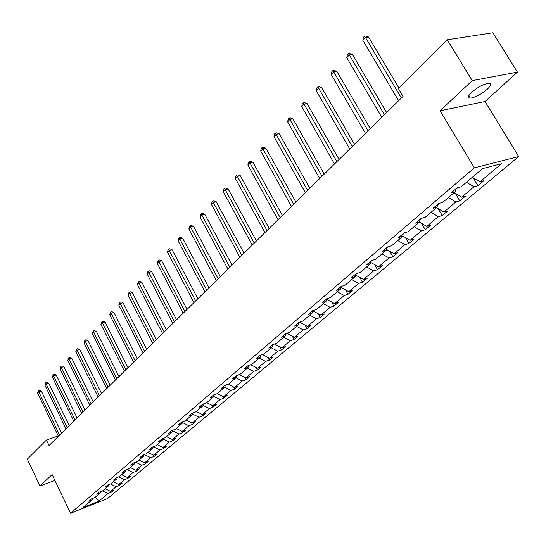 <?xml version="1.0" encoding="UTF-8"?>
<svg xmlns="http://www.w3.org/2000/svg" width="546" height="546" viewBox="0 0 546 546"><rect width="100%" height="100%" fill="white"/><g stroke="black" fill="none" stroke-linecap="round" stroke-linejoin="round"><path stroke-width="0.82" d="M471.703 92.288C467.922 96.021 467.465 97.973 470.345 98.15C475.457 97.372 481.108 94.39 487.298 89.216C491.209 85.422 491.68 83.429 488.711 83.251C483.517 84.091 477.852 87.107 471.703 92.288M517.417 72.12L472.229 80.617L440.069 110.777L485.039 101.508L517.417 72.12L492.888 32.753L447.242 39.776L398.389 88.568L403.03 96.383L49.051 445.529L46.43 440.056L27.3 459.159L39.974 485.974L54.9 480.391M485.039 101.508L518.7 156.531L107.425 498.607L70.55 513.247L474.351 167.847L518.7 156.531M472.229 80.617L447.242 39.776M472.338 177.273L479.934 181.798L483.865 180.746L477.921 185.715L473.157 177.764M102.368 490.902L108.006 493.529L98.963 501.112L83.19 507.364L92.117 499.795L88.711 501.132L91.271 498.962L94.683 497.618L100.184 492.956L96.751 494.301L99.365 492.076L102.805 490.731L108.429 485.954L104.975 487.305L107.658 485.025L111.118 483.681L116.871 478.794L113.397 480.139L116.141 477.811L119.622 476.46L125.519 471.464L122.017 472.809L124.829 470.42L128.337 469.075L134.371 463.95L130.849 465.301L133.729 462.851L137.258 461.507L143.441 456.258L139.899 457.603L142.84 455.098L146.396 453.753L152.737 448.375L149.167 449.72L152.191 447.154L155.767 445.802L162.264 440.294L158.674 441.639L161.766 439.004L165.37 437.66L172.031 432.009L168.414 433.347L171.594 430.651L175.218 429.306L182.057 423.505L178.412 424.849L181.668 422.078L185.319 420.734L192.335 414.789L188.67 416.127L192.015 413.281L195.686 411.943L202.887 405.835L199.194 407.173L202.627 404.252L206.327 402.921L213.718 396.649L210.005 397.979L213.534 394.983L217.253 393.652L224.843 387.21L221.11 388.534L224.734 385.456L228.474 384.131L236.275 377.511L232.514 378.835L236.241 375.668L240.008 374.351L248.027 367.547L244.239 368.864L248.068 365.608L251.863 364.291L260.108 357.296L256.299 358.606L260.237 355.262L264.052 353.951L272.536 346.758L268.707 348.061L272.754 344.615L276.59 343.311L285.319 335.913L281.47 337.203L285.64 333.654L289.503 332.364L298.485 324.74L294.615 326.023L298.908 322.372L302.791 321.096L312.046 313.24L308.149 314.51L312.571 310.749L316.475 309.486L326.017 301.392L322.099 302.648L326.658 298.771L330.583 297.515L340.417 289.175L336.479 290.424L341.182 286.418L345.127 285.183L355.269 276.583L351.31 277.805L356.163 273.683L360.128 272.461L370.591 263.582L366.612 264.79L371.621 260.531L375.607 259.33L386.411 250.164L382.412 251.358L387.585 246.956L391.591 245.768L402.75 236.302L398.73 237.476L404.074 232.93L408.101 231.763L419.635 221.983L415.602 223.13L421.123 218.427L425.163 217.288L437.093 207.173L433.039 208.299L438.759 203.433L442.813 202.32L455.152 191.851L451.085 192.95L457.002 187.92L461.077 186.828L482.575 168.591L501.501 163.718L479.934 181.798M466.427 182.289L473.996 186.773L477.921 185.715M473.996 186.773L461.616 197.154L465.533 196.075L459.787 200.88L455.412 193.502M448.396 197.584L455.876 201.965L459.787 200.88M455.876 201.965L443.898 211.998L447.809 210.899L442.246 215.547L438.226 208.702M430.958 212.374L438.342 216.653L442.246 215.547M438.342 216.653L426.76 226.365L430.651 225.239L425.273 229.736L421.573 223.382M414.086 226.686L421.389 230.869L425.273 229.736M421.389 230.869L410.176 240.267L414.052 239.121L408.838 243.475L405.432 237.571M397.754 240.54L404.968 244.628L408.838 243.475M404.968 244.628L394.11 253.733L397.966 252.566L392.922 256.791L389.783 251.296M381.934 253.958L389.066 257.958L392.922 256.791M389.066 257.958L378.542 266.782L382.384 265.595L377.491 269.69L374.597 264.585M366.605 266.96L373.655 270.877L377.491 269.69M373.655 270.877L363.452 279.429L367.274 278.228L362.53 282.193L359.862 277.45M351.747 279.566L358.708 283.401L362.53 282.193M358.708 283.401L348.812 291.694L352.62 290.479L348.02 294.328L345.557 289.912M337.332 291.796L344.219 295.55L348.02 294.328M344.219 295.55L334.616 303.603L338.404 302.375L333.934 306.108L331.661 301.999M323.341 303.658L330.153 307.343L333.934 306.108M330.153 307.343L320.83 315.158L324.597 313.916L320.256 317.547L318.154 313.718M309.759 315.178L316.496 318.789L320.256 317.547M316.496 318.789L307.439 326.378L311.186 325.129L306.968 328.651L305.03 325.095M296.567 326.371L303.228 329.907L306.968 328.651M303.228 329.907L294.43 337.278L298.157 336.022L294.062 339.448L292.274 336.138M283.749 337.244L290.335 340.711L294.062 339.448M290.335 340.711L281.784 347.877L285.49 346.608L281.504 349.938L279.859 346.867M271.294 347.809L277.805 351.214L281.504 349.938M277.805 351.214L269.492 358.183L273.177 356.907L269.301 360.148L267.779 357.296M259.179 358.087L265.622 361.425L269.301 360.148M265.622 361.425L257.528 368.209L261.193 366.926L257.425 370.079L256.019 367.431M247.393 368.086L253.767 371.362L257.425 370.079M253.767 371.362L245.891 377.962L249.536 376.672L245.864 379.743L244.574 377.286M235.92 377.818L242.226 381.033L245.864 379.743M242.226 381.033L234.562 387.455L238.186 386.165L234.609 389.155L233.422 386.875M224.754 387.285L230.992 390.451L234.609 389.155M230.992 390.451L223.532 396.703L227.129 395.406L223.648 398.321L222.556 396.212M213.766 396.457L220.052 399.617L223.648 398.321M220.052 399.617L212.783 405.712L216.359 404.409L212.967 407.248L211.964 405.303M203.01 405.364L209.398 408.551L212.967 407.248M209.398 408.551L202.307 414.496L205.862 413.185L202.559 415.95L201.638 414.161M192.533 414.045L199.01 417.26L202.559 415.95M199.01 417.26L192.096 423.048L195.632 421.744L192.41 424.44L191.564 422.788M182.323 422.515L188.882 425.75L192.41 424.44M188.882 425.75L182.146 431.395L185.654 430.084L182.507 432.712L181.736 431.197M172.379 430.78L179.006 434.029L182.507 432.712M179.006 434.029L172.434 439.537L175.921 438.22L172.85 440.786L172.154 439.4M162.674 438.848L169.369 442.103L172.85 440.786M169.369 442.103L162.954 447.474L166.421 446.164L163.431 448.669L162.79 447.399M153.269 446.744L159.971 449.979L163.431 448.669M159.971 449.979L153.706 455.228L157.152 453.91L154.231 456.36L153.651 455.2M144.287 454.552L150.792 457.671L154.231 456.36M150.792 457.671L144.676 462.796L148.102 461.479L145.25 463.868L144.71 462.783M135.517 462.169L141.83 465.185L145.25 463.868M141.83 465.185L135.858 470.188L139.264 468.871L136.473 471.205L135.954 470.154M126.945 469.608L133.081 472.522L136.473 471.205M133.081 472.522L127.245 477.409L130.631 476.092L127.901 478.371L127.402 477.347M118.564 476.87L124.529 479.681L127.901 478.371M124.529 479.681L118.83 484.459L122.188 483.149L119.526 485.374L119.042 484.377M110.381 483.968L116.175 486.684L119.526 485.374M116.175 486.684L110.606 491.352L113.943 490.042L111.336 492.219L110.865 491.25M108.006 493.529L111.336 492.219M455.521 189.182L455.152 191.851M455.446 189.694L457.787 187.708M454.108 192.738L461.616 197.154M437.483 204.518L437.093 207.173M437.407 205.03L439.537 203.221M436.486 207.685L443.898 211.998M420.051 219.349L419.635 221.983M419.97 219.854L421.901 218.209M419.437 222.147L426.76 226.365M403.187 233.688L402.75 236.302M403.098 234.193L404.845 232.705M402.791 236.063L410.176 240.267M386.868 247.563L386.411 250.164M386.78 248.068L388.349 246.731M386.534 249.467L394.11 253.733M371.068 261.002L370.591 263.582M370.973 261.5L372.386 260.299M370.795 262.462L378.542 266.782M355.76 274.024L355.269 276.583M355.664 274.515L356.92 273.444M355.555 275.068L363.452 279.429M340.922 286.636L340.417 289.175M340.827 287.128L341.933 286.186M340.786 287.305L348.812 291.694M326.535 298.874L326.017 301.392M326.488 299.092L327.409 298.532M326.569 299.242L334.616 303.603M312.578 310.749L312.046 313.24M312.769 310.688L313.322 310.51M312.878 310.886L320.83 315.158M299.017 322.338L298.485 324.74M299.577 322.188L307.439 326.378M285.851 333.586L285.319 335.913M286.821 333.265L294.43 337.278M273.061 344.512L272.536 346.758M274.454 344.041L281.784 347.877M260.626 355.125L260.108 357.296M262.421 354.511L269.492 358.183M248.539 365.445L248.027 367.547M250.71 364.694L257.528 368.209M236.787 375.477L236.275 377.511M239.305 374.597L245.891 377.962M225.348 385.237L224.843 387.21M228.201 384.227L234.562 387.455M214.216 394.738L213.718 396.649M217.335 393.584L223.532 396.703M203.378 403.985L202.887 405.835M206.647 402.648L212.783 405.712M192.82 412.988L192.335 414.789M196.239 411.472L202.307 414.496M182.535 421.758L182.057 423.505M186.09 420.086L192.096 423.048M172.509 430.309L172.031 432.009M176.194 428.48L182.146 431.395M162.735 438.643L162.264 440.294M166.544 436.663L172.434 439.537M153.201 446.771L152.737 448.375M157.125 444.656L162.954 447.474M143.898 454.702L143.441 456.258M147.932 452.45L153.706 455.228M134.821 462.435L134.371 463.95M138.957 460.06L144.676 462.796M125.962 469.983L125.519 471.464M130.201 467.492L135.858 470.188M117.308 477.354L116.871 478.794M121.635 474.754L127.245 477.409M108.859 484.555L108.429 485.954M113.275 481.845L118.83 484.459M100.6 491.591L100.184 492.956M105.098 488.779L110.606 491.352M92.533 498.464L92.117 499.795M440.069 110.777L474.351 167.847M70.55 513.247L52.129 474.576L39.974 485.974M58.224 435.933L46.43 440.056M95.325 497.072L98.963 501.112M61.637 433.121L41.339 391.045L38.773 391.871L59.61 435.121M37.613 393.127L38.52 390.602L38.773 391.871L37.613 393.127L58.402 436.309M38.52 390.602L39.551 390.274L41.339 391.045M69.267 425.593L48.676 383.108L46.089 383.927L67.233 427.6M44.908 385.21L45.83 382.657L46.089 383.927L44.908 385.21L65.998 428.822M45.83 382.657L46.86 382.33L48.676 383.108M77.075 417.888L56.183 374.993L53.576 375.805L75.027 419.908M52.361 377.122L53.303 374.529L53.576 375.805L52.361 377.122L73.771 421.157M53.303 374.529L54.341 374.208L56.183 374.993M85.067 410.012L63.855 366.687L61.234 367.499L83.012 412.039M59.992 368.843L60.947 366.216L61.234 367.499L59.992 368.843L81.716 413.315M60.947 366.216L61.991 365.895L63.855 366.687M93.243 401.945L71.717 358.183L69.069 358.995L91.182 403.979M67.806 360.374L68.769 357.712L69.069 358.995L67.806 360.374L89.858 405.289M68.769 357.712L69.827 357.391L71.717 358.183M101.617 393.686L79.757 349.488L77.095 350.293L99.543 395.734M75.798 351.699L76.781 349.003L77.095 350.293L75.798 351.699L98.191 397.065M76.781 349.003L77.839 348.682L79.757 349.488M110.196 385.223L87.988 340.574L85.312 341.38L108.108 387.285M83.982 342.82L84.978 340.083L85.312 341.38L83.982 342.82L106.723 388.65M84.978 340.083L86.05 339.769L87.988 340.574M118.98 376.556L96.424 331.449L93.728 332.248L116.885 378.624M92.363 333.722L93.38 330.951L93.728 332.248L92.363 333.722L115.465 380.03M93.38 330.951L94.458 330.637L96.424 331.449M127.982 367.676L105.064 322.099L102.348 322.891L125.88 369.751M100.949 324.406L101.986 321.594L102.348 322.891L100.949 324.406L124.427 371.191M101.986 321.594L103.071 321.28L105.064 322.099M137.217 358.579L113.923 312.524L111.179 313.308L135.101 360.66M109.753 314.858L110.804 312.005L111.179 313.308L109.753 314.858L133.606 362.135M110.804 312.005L111.896 311.691L113.923 312.524M146.676 349.242L123 302.702L120.243 303.48L144.554 351.331M118.775 305.071L119.84 302.177L120.243 303.48L118.775 305.071L143.025 352.846M119.84 302.177L120.946 301.863L123 302.702M156.381 339.667L132.309 292.629L129.532 293.4L154.252 341.769M128.023 295.031L129.115 292.096L129.532 293.4L128.023 295.031L152.682 343.318M129.115 292.096L130.221 291.789L132.309 292.629M166.346 329.845L141.858 282.296L139.059 283.06L164.203 331.954M137.517 284.732L138.008 282.425L138.623 281.756L139.059 283.06L137.517 284.732L162.592 333.545M138.623 281.756L139.742 281.449L141.858 282.296M176.563 319.758L151.651 271.696L148.84 272.447L174.42 321.874M147.256 274.167L147.748 271.833L148.382 271.144L148.84 272.447L147.256 274.167L172.768 323.505M148.382 271.144L149.508 270.843L151.651 271.696M187.06 309.405L161.712 260.811L158.879 261.561L184.91 311.527M157.248 263.322L157.746 260.961L158.401 260.251L158.879 261.561L157.248 263.322L183.21 313.206M158.401 260.251L159.534 259.957L161.712 260.811M197.843 298.778L172.038 249.638L169.185 250.375L195.68 300.907M167.513 252.191L168.018 249.795L168.687 249.065L169.185 250.375L167.513 252.191L193.939 302.627M168.687 249.065L169.826 248.771L172.038 249.638M208.92 287.851L182.651 238.158L179.77 238.889L206.75 289.987M178.057 240.752L178.562 238.322L179.252 237.578L179.77 238.889L178.057 240.752L204.955 291.755M179.252 237.578L180.398 237.292L182.651 238.158M220.304 276.617L193.55 226.365L190.656 227.081L218.134 278.76M188.889 228.992L189.401 226.542L190.11 225.778L190.656 227.081L188.889 228.992L216.284 280.583M190.11 225.778L191.264 225.491L193.55 226.365M232.009 265.069L204.757 214.244L201.843 214.947L229.832 267.219M200.027 216.912L200.546 214.428L201.269 213.636L201.843 214.947L200.027 216.912L227.935 269.089M201.269 213.636L202.436 213.363L204.757 214.244M244.055 253.194L216.277 201.774L213.343 202.464L241.871 255.344M211.479 204.491L211.998 201.972L212.742 201.16L213.343 202.464L211.479 204.491L239.919 257.275M212.742 201.16L213.916 200.887L216.277 201.774M256.443 240.97L228.132 188.95L225.177 189.626L254.259 243.127M223.259 191.707L223.785 189.155L224.549 188.322L225.177 189.626L223.259 191.707L252.252 245.106M224.549 188.322L225.73 188.056L228.132 188.95M269.205 228.385L240.336 175.751L237.36 176.406L267.014 230.549M235.381 178.556L235.913 175.969L236.705 175.109L237.36 176.406L235.381 178.556L264.947 232.589M236.705 175.109L237.892 174.85L240.336 175.751M282.343 215.424L252.894 162.162L249.904 162.804L280.153 217.588M247.864 165.008L248.403 162.387L249.215 161.507L249.904 162.804L247.864 165.008L278.016 219.69M249.215 161.507L250.409 161.247L252.894 162.162M295.884 202.068L265.834 148.157L262.824 148.785L293.687 204.231M260.722 151.058L261.261 148.403L262.1 147.495L262.824 148.785L260.722 151.058L291.489 206.402M262.1 147.495L263.308 147.243L265.834 148.157M309.841 188.302L279.17 133.736L276.133 134.336L307.644 190.465M273.976 136.684L274.515 133.988L275.382 133.053L276.133 134.336L273.976 136.684L305.378 192.704M275.382 133.053L276.597 132.814L279.17 133.736M324.235 174.106L292.915 118.864L289.865 119.444L322.044 176.269M287.633 121.86L288.186 119.13L289.073 118.161L289.865 119.444L287.633 121.86L319.703 178.576M289.073 118.161L290.295 117.929L292.915 118.864M339.093 159.452L307.091 103.522L304.026 104.081L336.896 161.616M301.726 106.572L302.279 103.808L303.194 102.805L304.026 104.081L301.726 106.572L334.486 163.998M303.194 102.805L304.422 102.587L307.091 103.522M354.429 144.328L321.724 87.688L318.639 88.227L352.231 146.485M316.264 90.8L316.823 87.988L317.772 86.957L318.639 88.227L316.264 90.8L349.74 148.942M317.772 86.957L319.007 86.746L321.724 87.688M370.263 128.699L336.834 71.342L333.729 71.854L368.079 130.863M331.279 74.509L331.838 71.662L332.821 70.598L333.729 71.854L331.279 74.509L365.506 133.401M332.821 70.598L334.063 70.393L336.834 71.342M386.636 112.558L352.443 54.457L349.317 54.934L384.452 114.708M346.785 57.685L347.352 54.791L348.362 53.692L349.317 54.934L346.785 57.685L381.791 117.335M348.362 53.692L349.611 53.501L352.443 54.457M398.914 88.043L368.57 37.005L365.431 37.456L401.385 98.007M362.817 40.295L363.383 37.36L364.435 36.22L365.431 37.456L362.817 40.295L398.635 100.723M364.435 36.22L365.69 36.043L368.57 37.005M468.843 95.686L470.345 98.15"/></g></svg>
